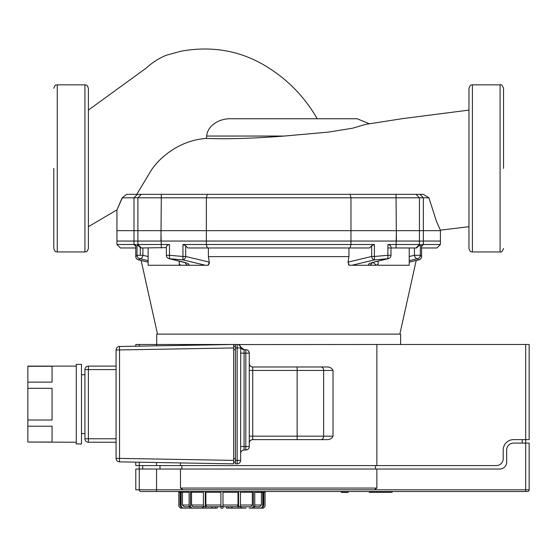 <?xml version="1.0" encoding="UTF-8"?>
<svg xmlns="http://www.w3.org/2000/svg" width="557" height="557" viewBox="0 0 557 557"><rect width="100%" height="100%" fill="white"/><g stroke="black" fill="none" stroke-linecap="round" stroke-linejoin="round"><path stroke-width="0.84" d="M468.952 168.395L468.952 110.105L402.864 118.585L365.35 124.413L352.672 128.194L328.533 132.093L284.397 136.047C253.303 138.435 227.284 139.229 206.341 138.428L206.689 136.047C207.315 126.272 218.469 118.112 231.949 118.752L357.162 118.752L369.333 123.758M231.949 118.752L317.239 118.752C305.828 99 290.928 82.896 272.533 70.433C245.101 51.543 214.549 45.145 180.886 51.23L166.049 55.324C158.759 58.381 152.214 62.593 146.407 67.954L88.396 110.105M122.38 197.805L116.942 209.885L122.199 197.805L206.375 197.805L207.301 194.344L137.398 194.344L133.993 197.805L133.993 241.049L116.935 241.049L116.935 209.892L88.396 226.692M122.199 197.805L126.655 194.344L137.398 194.344M206.341 138.428C178.191 140.225 157.151 159.615 149.854 172.621L136.757 194.344M416.016 194.344L350.047 194.344L350.966 197.805L423.355 197.805L419.943 194.344L416.016 194.344L419.456 197.805L419.456 241.049L423.355 241.049L423.355 197.805L428.932 197.805L436.43 221.24L440.385 230.173L468.952 226.692M423.292 194.344L419.943 194.344L423.292 194.344L428.932 197.805M133.993 241.049L206.375 241.049L206.375 197.805L350.966 197.805L350.966 241.049L419.456 241.049M350.047 194.344L207.301 194.344M423.355 241.049L440.413 241.049L440.413 230.173M206.375 241.049L350.966 241.049M468.952 88.305L468.952 248.485C470.686 253.289 471.48 251.298 472.413 251.945L472.413 84.845C471.48 85.499 470.686 83.508 468.952 88.305M503.549 168.395L503.549 88.305L503.549 168.395M88.396 248.485L88.396 88.305C86.718 83.55 85.931 85.506 84.936 84.845L84.936 251.945C85.931 251.291 86.718 253.24 88.396 248.485M53.799 168.395L53.799 248.485C55.491 253.282 56.201 251.242 57.26 251.945L57.26 84.845C56.201 85.548 55.491 83.515 53.799 88.305M378.085 261.129L378.085 265.264L409.221 265.264L409.221 247.969M387.874 247.969L389.977 247.969M409.221 262.138L418.613 259.889A3.46 3.433 -45.5 0 0 421.579 256.485L420.333 255.28L414.443 255.28A3.46 2.409 76.4 0 0 417.346 258.692L418.613 259.889A3.46 2.409 76.5 0 0 418.934 259.847L418.934 259.847A3.46 2.409 76.5 0 0 419.282 259.722M421.593 246.298L423.355 244.509L421.579 244.558M409.221 260.662L417.346 258.692A3.46 3.426 133.4 0 0 420.333 255.28L420.333 244.509L387.874 244.509C390.151 244.948 391.181 246.097 390.972 247.969L416.539 247.969L420.333 244.509M374.436 261.943A3.46 2.409 76.4 0 0 374.882 261.901L388.34 258.643A3.46 2.409 76.4 0 1 387.895 258.692L374.436 261.943C368.95 263.336 367.216 264.443 369.242 265.264L351.885 265.264L374.429 259.889L387.895 258.692L387.874 255.28L374.395 256.485L374.429 259.889A3.46 2.409 76.5 0 1 371.651 256.485L348.062 262.11L348.014 262.646M388.347 258.643A3.46 3.46 0 0 0 390.993 255.28L390.972 247.969M370.851 262.981L374.882 261.901A3.46 2.409 76.4 0 0 374.889 261.901A3.46 2.409 76.4 0 0 374.938 261.887M208.388 247.969L208.388 256.617L209.279 262.11L185.697 256.485A3.46 2.409 -76.5 0 1 182.919 259.889L205.463 265.264L188.106 265.264C190.132 264.443 188.398 263.336 182.912 261.943L169.453 258.692L182.919 259.889L182.954 256.485L169.474 255.28L169.453 258.692A3.46 2.409 -76.4 0 1 169.001 258.643A3.46 3.46 0 0 1 166.355 255.28L169.474 255.28L169.474 244.509L137.015 244.509L140.803 247.969L166.355 247.621L166.355 255.28M182.954 244.509L185.697 245.741L187.758 247.969L207.301 247.969L206.375 244.509L182.954 244.509L182.954 256.485L185.697 256.485L185.697 245.741M209.286 263.433L209.279 262.11L208.137 265.264L205.463 265.264L208.137 265.264L209.237 263.656M418.934 259.847L418.934 259.847A3.46 3.46 0 0 0 421.593 256.485L421.579 244.509L421.593 256.485A3.46 3.46 0 0 1 418.934 259.847M148.127 247.969L148.127 265.264L180.823 265.264L179.263 264.185M135.769 244.558L133.993 244.509L135.755 246.298M116.935 244.509L116.935 230.668L133.993 230.668L133.993 244.509L116.935 244.509L120.396 247.969L135.755 247.969M137.015 244.509L137.015 255.28L135.755 256.485A3.46 3.46 0 0 0 138.408 259.847A3.46 2.409 -76.5 0 0 138.415 259.847A3.46 2.409 -76.5 0 0 138.728 259.889L139.995 258.692A3.46 2.409 -76.4 0 0 142.905 255.28L137.015 255.28A3.46 3.426 46.6 0 0 139.995 258.692L148.127 260.662M206.375 230.668L350.966 230.668L350.966 244.509L350.047 247.969L369.583 247.969L371.651 245.741L374.395 244.509L206.375 244.509L206.375 230.668L133.993 230.668M166.376 247.969C166.167 246.097 167.197 244.948 169.474 244.509M207.301 247.969L350.047 247.969M421.593 247.969L436.953 247.969L440.413 244.509L423.355 244.509L423.355 230.668L350.966 230.668M423.355 230.668L440.413 230.668L440.413 244.509M375.961 264.84L376.525 265.264L369.242 265.264A3.46 3.3 -71.9 0 0 372.048 262.695M348.404 264.408L348.738 264.874M349.211 265.264L351.885 265.264L349.211 265.264L348.062 262.11L348.954 256.617L348.954 247.969M378.085 264.185L376.525 265.264L369.242 265.264M376.525 265.264L373.002 262.396M209.279 262.11L208.388 256.617L348.954 256.617L348.062 262.11M185.293 262.688A3.46 3.3 71.9 0 0 188.106 265.264L180.837 265.257M188.106 265.264L179.263 265.264L179.263 261.129M138.066 259.722A3.46 2.409 -76.5 0 0 138.408 259.847A3.46 2.409 -76.5 0 1 138.408 259.847A3.46 3.46 0 0 1 135.755 256.485L135.769 244.509L135.755 256.485A3.46 3.433 -134.5 0 0 138.728 259.889L148.127 262.138M182.912 261.943A3.46 2.409 103.6 0 1 182.459 261.901A3.46 2.409 103.6 0 1 182.452 261.901A3.46 2.409 103.6 0 1 182.411 261.887M240.457 506.752L251.054 506.752L252.342 505.018L252.342 492.221M231.935 506.752L231.58 508.13L226.602 508.13L226.602 506.752L222.974 506.752L237.303 506.752L238.006 505.018L238.006 492.221M205.86 492.221L205.86 505.018L206.563 506.752L220.899 506.752M191.531 492.221L191.531 505.018L192.813 506.752L203.416 506.752M184.102 506.752L189.136 506.752L184.102 506.752L182.452 505.018L182.452 492.221M212.579 506.752L211.764 506.752L211.764 508.13L205.999 508.13L205.296 506.404L203.402 506.404L203.402 492.221L190.501 492.221L190.501 506.404L189.115 506.404L190.397 508.13L191.789 508.13L190.501 506.404M256.533 492.221L254.758 492.221L254.758 506.404L253.372 506.404L253.372 492.221L240.471 492.221L240.471 506.404L238.57 506.404L237.867 508.13L232.102 508.13L232.102 506.752L231.294 506.752M254.73 506.752L259.771 506.752L261.414 505.018L261.414 492.395M189.115 506.404L189.115 492.221L181.136 492.221L181.136 506.404L180.496 506.404L180.496 492.221L178.693 492.221L178.693 491.525M253.372 506.404L252.084 508.13L263.322 508.13L265.041 506.404L265.041 492.221M178.832 492.221L178.832 506.404L180.552 508.13L190.397 508.13L182.787 508.13L181.136 506.404M238.57 506.404L238.57 492.221L222.974 492.221L222.974 506.404L220.899 506.404L220.899 492.221L205.296 492.221L205.296 506.404M263.37 492.395L263.37 506.404L262.73 506.404L262.73 492.395M265.181 491.525L265.181 492.221L263.454 492.221M180.496 506.404L182.146 508.13L182.787 508.13M215.239 506.752L215.239 508.13L212.294 508.13L211.939 506.752M215.239 508.13L217.265 508.13L217.265 506.752M203.402 506.404L204.106 508.13L205.999 508.13M220.899 506.404L220.899 508.13L222.974 508.13L222.974 506.404M237.164 508.13L239.761 508.13L240.471 506.404M262.73 506.404L261.087 508.13L253.47 508.13L254.758 506.404M246.124 508.13L238.842 508.13M261.087 508.13L261.727 508.13L263.37 506.404M252.084 508.13L249.223 508.13M228.635 508.13L228.635 506.752M241.55 508.13L241.55 506.752M206.71 508.13L191.789 508.13M197.749 508.13L194.644 508.13M202.316 506.752L202.316 508.13M180.496 505.018L180.071 505.018L180.071 492.221L180.496 492.221M235.43 460.388L237.157 460.388L237.157 463.849A3.46 3.46 0 0 0 240.617 460.388L240.728 347.088A3.46 3.46 0 0 0 237.379 344.491L237.157 344.491A3.46 3.46 0 0 1 240.617 347.951L237.157 347.951L237.157 460.388L240.617 460.388A3.46 3.46 0 0 1 237.157 463.849L235.43 463.849L235.43 347.951L237.157 347.951L237.157 344.491L235.43 344.491L235.43 347.951M180.475 462.923L180.475 465.582L376.873 465.582L376.873 344.491L238.076 344.567M239.531 345.249L240.269 346.05M248.359 448.886L247.524 449.555M240.617 446.554L245.804 446.554L245.804 450.014A3.46 3.46 0 0 0 249.264 446.554L249.264 353.145L245.804 353.145L245.804 446.554L249.264 446.554A3.46 3.46 0 0 1 245.804 450.014L244.077 450.014C241.996 450.195 240.847 451.351 240.617 453.468A3.46 3.46 0 0 1 244.077 450.014L244.077 353.145L245.804 353.145L245.804 349.685C247.886 349.873 249.042 351.021 249.264 353.145A3.46 3.46 0 0 0 245.804 349.685L244.077 349.685A3.46 3.46 0 0 1 240.728 347.088L244.077 349.685L244.077 353.145L240.617 353.145M249.264 363.519C249.487 365.636 250.636 366.784 252.725 366.979A3.46 3.46 0 0 1 249.264 363.519M326.374 366.979L297.139 366.979L326.374 366.979C329.472 366.736 331.694 367.885 333.023 370.44L333.023 436.173C331.749 438.693 329.528 439.849 326.374 439.633L297.139 439.633L326.374 439.633M249.264 370.44L252.725 370.44L252.725 439.633C250.636 439.828 249.487 440.977 249.264 443.094A3.46 3.46 0 0 1 252.725 439.633L297.139 439.633L297.139 436.173L249.264 436.173M116.072 349.942L119.532 349.942L119.47 346.489A3.46 3.46 0 0 0 116.072 349.942L116.072 458.397A3.46 3.46 0 0 0 119.47 461.857L119.532 458.397L233.696 460.388L233.696 463.849L233.696 346.224L235.43 346.224M297.139 366.979L252.725 366.979L252.725 370.44L297.139 370.44L297.139 366.979M145.823 491.525L156.545 491.525L156.545 469.036L139.25 469.036L139.25 489.798A1.727 1.727 0 0 0 140.977 491.525L527.423 491.525A1.727 1.727 0 0 0 529.15 489.798L529.15 443.094L525.69 443.094L525.69 439.633L529.15 439.633L529.15 344.491L376.873 344.491M235.43 344.491L135.79 344.491L135.79 346.203M237.477 344.491L237.157 344.491A3.46 3.46 0 0 1 240.617 347.951M233.696 462.122L235.43 462.122M119.47 461.857L233.696 463.849M116.072 458.397L119.532 458.397L119.532 349.942L233.696 347.951L233.696 344.491L119.47 346.489M116.072 366.116L88.396 366.116A3.46 3.46 0 0 0 84.936 369.576L84.936 438.77A3.46 3.46 0 0 0 88.396 442.23L116.072 442.23M27.85 426.202L52.066 426.202L52.066 442.056L27.85 442.056L27.85 388.32L52.066 388.32L52.066 420.027L27.85 420.027M27.85 366.283L52.066 366.283L52.066 382.137L27.85 382.137L27.85 366.116L76.288 366.116M27.85 382.137L27.85 388.32M27.85 442.056L76.288 442.23M81.475 404.173L81.475 443.957L76.288 443.957L76.288 364.382L81.475 364.382L81.475 404.173M180.475 344.491L180.475 345.424M139.25 344.491L139.25 346.141L139.25 344.491M135.79 462.143L135.79 465.582L139.25 465.582L139.25 462.199L139.25 465.582L180.475 465.582M233.696 344.491L233.696 346.224M525.69 344.491L525.69 439.633L513.582 439.633A10.381 10.381 0 0 0 503.201 450.014L503.201 458.662A6.921 6.921 0 0 1 496.287 465.582L376.873 465.582M375.488 469.036L375.488 465.582M506.661 462.122A6.921 6.921 0 0 1 499.74 469.036A6.921 6.921 0 0 0 506.661 462.122L506.661 450.014A6.921 6.921 0 0 1 513.582 443.094L522.229 443.094L522.229 439.633M142.71 465.582L142.71 469.036M181.861 469.036L181.861 465.582M400.622 344.491L400.622 334.116L156.719 334.116L156.719 344.491M256.533 491.525L256.533 492.395L263.454 492.395L263.454 491.525M341.295 491.525L341.295 492.395L348.209 492.395L348.209 491.525M527.423 491.525A1.727 1.727 0 0 0 529.15 489.798L525.69 489.798L525.69 443.094L513.582 443.094M499.74 469.036L376.873 469.036L376.873 488.064L374.339 489.798L183.009 489.798L180.475 488.064L180.475 469.036L156.545 469.036M139.25 465.582L139.25 469.036L135.79 469.036L135.79 489.798L525.69 489.798L525.69 491.525M376.873 469.036L180.475 469.036M392.135 491.525L392.135 492.297L385.792 492.297L385.792 491.525L385.799 492.297L385.792 491.525L385.799 492.297L369.444 492.297L369.444 491.525L369.256 492.297L369.256 491.525M387.185 492.297L387.185 491.525M206.689 136.047L284.397 136.047M161.314 194.344L160.945 241.049M396.034 194.344L396.403 241.049M141.332 194.344L137.892 197.805L137.892 241.049M472.413 84.845L500.089 84.845L500.089 251.945C501.133 252.669 502.282 251.513 503.549 248.485M374.395 244.509L374.395 256.485L371.651 256.485L371.651 245.741M390.993 255.28L387.874 255.28L387.874 244.509M137.892 230.668L137.892 244.509L141.332 247.969M160.945 230.668L161.314 247.969M396.403 230.668L396.034 247.969M419.456 230.668L419.456 244.509L416.016 247.969M414.443 247.969L414.443 255.28L409.221 256.547M148.127 256.547L142.905 255.28L142.905 247.969M252.342 505.018L240.471 505.018M261.414 505.018L254.758 505.018M263.795 492.221L263.795 505.018L263.37 505.018M189.115 505.018L182.452 505.018M203.402 505.018L191.531 505.018M238.006 505.018L222.974 505.018M220.899 505.018L205.86 505.018M245.804 349.685A3.46 3.46 0 0 1 249.264 353.145M333.023 436.173L297.139 436.173L297.139 370.44L333.023 370.44M233.696 349.685L235.43 349.685M235.43 458.662L233.696 458.662M84.936 369.576L88.396 369.576L88.396 366.116M88.396 442.23L88.396 438.77L84.936 438.77M116.072 438.77L88.396 438.77L88.396 369.576L116.072 369.576M320.992 366.979A3.46 2.653 -90 0 1 323.638 370.44L323.638 436.173A3.46 2.653 90 0 1 320.992 439.633M156.545 345.841L156.545 344.491M156.545 465.582L156.545 462.505M160.005 469.036L160.005 465.582M376.873 488.064L180.475 488.064M140.977 491.525A1.727 1.727 0 0 1 139.25 489.798M472.413 251.945L500.089 251.945M500.089 84.845C501.133 84.128 502.282 85.277 503.549 88.305M84.936 84.845L57.26 84.845M84.936 251.945L57.26 251.945M409.221 262.173L418.906 259.854M157.506 334.116L141.151 260.502L138.442 259.854L148.127 262.173M186.491 262.981L169.001 258.643M399.835 334.116L416.197 260.502M140.287 255.28L140.287 247.969M263.795 505.018L263.37 506.153M180.071 505.018L180.496 506.153M84.936 374.764L81.475 374.764M84.936 433.576L81.475 433.576"/></g></svg>
